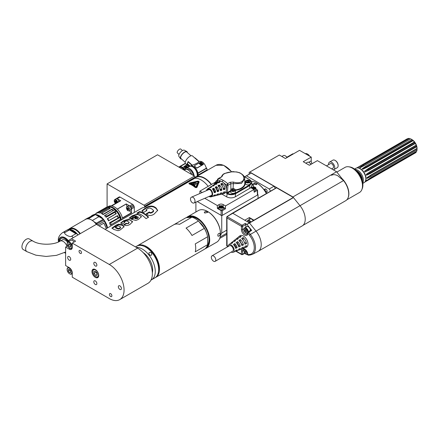 <?xml version="1.0" encoding="UTF-8"?>
<svg xmlns="http://www.w3.org/2000/svg" width="439" height="439" viewBox="0 0 439 439"><rect width="100%" height="100%" fill="white"/><g stroke="black" fill="none" stroke-linecap="round" stroke-linejoin="round"><path stroke-width="0.66" d="M195.07 177.389A18.273 10.547 60 0 1 195.41 177.18A18.273 10.547 60 0 1 204.547 178.086A18.273 10.547 60 0 1 211.488 184.435M211.269 184.567A17.84 10.3 -120 0 0 204.547 178.443A17.84 10.3 -120 0 0 195.624 177.559L195.07 177.877M195.07 177.164L144.618 206.292A0.873 0.505 60 0 0 144.003 205.222L107.089 183.914L157.541 154.78L194.455 176.094A0.873 0.505 -120 0 1 195.07 177.164L195.07 177.833A0.873 0.505 -120 0 1 194.889 178.234A0.873 0.505 -120 0 1 194.762 178.272M208.168 186.356A18.273 10.547 -120 0 0 194.834 178.267M105.058 229.345L141.632 208.229A18.273 10.547 60 0 1 144.31 207.4A0.873 0.505 60 0 0 144.436 207.362L194.889 178.234M144.618 206.292L144.618 206.961A0.873 0.505 60 0 1 144.436 207.362M107.089 206.972L107.089 183.914M116.373 198.604L119.205 196.968A14.794 8.539 -120 0 0 118.92 197.122L116.088 198.757A14.794 8.539 60 0 1 116.373 198.604A1.74 1.004 60 0 1 117.208 198.708L120.725 200.738L111.742 205.924A11.963 6.909 -120 0 1 117.257 209.107L126.24 203.921L129.757 205.951A1.74 1.004 60 0 1 130.597 206.813A14.794 8.539 60 0 1 131.151 207.784A1.74 1.004 60 0 1 131.48 208.937L131.48 213.003L122.497 218.188A11.963 6.909 -120 0 1 122.711 219.149M119.205 196.968A1.74 1.004 60 0 1 120.039 197.073L117.208 198.708M129.757 205.951L132.589 204.316L120.039 197.073M132.589 204.316A1.74 1.004 60 0 1 133.423 205.178A14.794 8.539 -120 0 1 133.983 206.149A1.74 1.004 60 0 1 134.312 207.301L131.48 208.937M134.312 212.454L134.312 207.301M188.973 183.623L189.352 184.007A18.273 10.547 60 0 1 194.889 187.206C195.86 187.799 196.59 187.766 197.073 187.102L199.141 181.944M153.721 206.517A18.273 10.547 60 0 1 156.07 207.949L157.661 210.374L154.16 214.051C151.263 215.999 148.728 215.999 146.56 214.045A18.273 10.547 -120 0 0 146.209 213.782L149.326 211.982A18.273 10.547 60 0 1 149.677 212.246C150.149 212.772 151.054 212.646 152.393 211.872L153.612 210.693L152.563 209.474A18.273 10.547 -120 0 0 151.148 208.602C150.028 207.812 148.777 207.883 147.383 208.816L146.116 209.749L146.659 210.385A18.273 10.547 60 0 1 146.922 210.517L143.805 212.317A18.273 10.547 -120 0 0 143.542 212.185L142.115 211.378L141.956 210.742L144.93 208.415C148.025 206.171 150.956 205.54 153.721 206.517L153.721 207.049C150.956 206.094 148.025 206.736 144.93 208.98L141.989 211.208M139.536 211.593A18.273 10.547 60 0 1 148.618 217.146L146.017 218.644A18.273 10.547 -120 0 0 136.935 213.096L139.536 211.593L139.536 212.158L137.643 213.25M133.127 217.113L130.268 218.765L129.351 217.991L132.134 215.812L137.412 214.012L141.457 216.619L138.356 219.495L135.794 220.444L131.475 219.302A18.273 10.547 -120 0 0 131.113 219.121L136.491 216.015L133.648 216.197C132.732 216.707 132.556 217.014 133.127 217.113L132.836 216.861L132.836 217.409M124.358 222.727L124.363 221.755L126.641 220.79L129.242 222.299L128.545 222.99C127.529 223.616 126.8 223.681 126.355 223.188L123.639 224.757C125.691 225.981 127.881 225.8 130.213 224.208L132.611 221.679L128.561 219.066L123.43 220.833L123.43 221.404L120.802 223.231M124.21 221.997L124.863 222.43L122.152 224L120.698 222.968L123.43 220.833M122.3 224.763L124.105 226.689L120.209 229.943L118.096 230.689L113.86 229.471L111.918 228.093L116.126 225.097L118.552 224.159L122.3 224.763L122.3 225.295L124.072 226.958M122.3 225.295L118.618 224.702L112.011 228.362M120.5 227.506L120.121 228.368L118.206 229.098L115.583 227.912L115.424 227.007L117.795 225.783L120.11 226.634L120.5 227.501L118.535 228.565L115.397 227.111M124.116 225.009L126.355 223.72L126.355 223.188M126.355 223.72L128.545 223.522L129.242 222.299M123.43 221.404L129.615 219.785L132.578 221.947M132.134 215.812L132.134 216.378L136.15 214.649L137.83 214.594L140.025 215.401L141.424 216.888M131.612 219.368L136.491 216.553L136.491 216.015M132.134 216.378L129.45 218.26M137.445 218.04L135.025 218.183L135.025 218.715L137.445 218.573L138.252 217.799L138.252 217.267L137.445 218.04L137.445 218.573M135.025 218.183L137.692 216.641L138.252 217.267M148.261 217.349A17.62 10.174 -120 0 0 139.536 212.158M146.434 210.802L146.088 209.869M157.639 210.649L156.07 208.487A17.62 10.174 -120 0 0 153.721 207.049M146.615 214.084L149.326 212.52L149.326 211.982M152.393 211.872L152.393 212.421C151.038 213.195 150.133 213.316 149.677 212.783A17.62 10.174 -120 0 0 149.326 212.52M149.677 212.783L149.677 212.246M152.393 212.421L153.54 211.488L153.612 210.66M188.968 183.661L189.352 183.936A18.361 10.602 60 0 1 194.889 187.129C195.86 187.727 196.59 187.689 197.073 187.025L199.097 182.108C199.174 181.417 198.642 181.109 197.501 181.186L189.933 182.904C188.918 183.261 188.721 183.606 189.352 183.936L189.352 184.007M198.68 182.031L196.65 186.877L195.196 186.954A18.361 10.602 -120 0 0 189.659 183.754L190.049 183.063L197.61 181.411L198.708 181.894M197.61 181.411L190.049 183.063M197.61 181.45L198.68 182.064M190.049 183.101L189.659 183.793M190.208 183.299L190.087 183.546A18.317 10.574 -120 0 1 195.624 186.74L196.063 186.718L198.088 181.96L197.769 181.741L190.087 183.507A18.361 10.602 60 0 1 195.624 186.707L196.063 186.679L198.088 181.927L197.769 181.741M191.936 183.623A18.361 10.602 60 0 1 195.009 185.401L194.828 185.505A18.361 10.602 -120 0 0 191.75 183.732L191.936 183.661A18.317 10.574 -120 0 1 194.982 185.417M194.515 184.901L197.144 183.431L194.515 184.901M193.654 184.232L194.845 183.617M192.748 183.875L195.377 182.394L192.748 183.875M194.537 184.814L195.728 184.161M195.728 184.199L197.144 183.464M194.845 183.65L196.26 182.915M192.77 183.798L193.956 183.14M193.956 183.173L195.377 182.432M115.655 199.076A1.74 1.004 60 0 1 115.814 198.927A14.794 8.539 60 0 1 116.088 198.757M131.48 213.003A11.963 6.909 -120 0 0 131.415 212.745A9.79 5.652 60 0 1 129.461 210.698M127.069 206.555A9.79 5.652 60 0 1 126.3 203.981L117.317 209.167A11.963 6.909 -120 0 1 122.432 217.931L131.415 212.745M120.725 200.738A11.963 6.909 -120 0 0 120.264 200.672L111.281 205.858A11.963 6.909 -120 0 0 108.521 206.39L108.345 206.489M109.207 206.582A11.963 6.909 60 0 1 121.422 219.895M110.749 207.104A11.705 6.755 60 0 1 121.082 220.093M117.597 202.209A2.393 1.383 -120 0 0 116.423 200.074A2.393 1.383 -120 0 0 114.749 199.602L116.044 198.856A2.393 1.383 60 0 1 117.712 199.328A2.393 1.383 60 0 1 118.892 201.463M114.875 201.265L114.996 201.572L115.967 201.013L114.996 200.821L114.875 201.265L115.764 200.755M115.967 201.013L114.996 201.847L115.764 202.807L116.648 202.291L116.209 201.15M115.967 202.785L116.324 202.752M114.996 201.847L114.996 201.572M114.996 201.095L115.556 200.771M116.648 202.291L115.764 202.807M115.556 202.549L116.533 201.984M116.533 201.71L115.32 202.412M115.199 202.105L116.324 201.457M128.034 210.599A2.393 1.383 -120 0 0 129.324 210.78C128.424 210.638 127.414 211.746 126.361 207.817L126.931 206.632L128.221 205.886A2.393 1.383 60 0 1 130.619 207.268A2.393 1.383 60 0 1 130.619 210.034L129.324 210.78A2.393 1.383 -120 0 0 129.324 208.015A2.393 1.383 -120 0 0 126.931 206.632A2.393 1.383 -120 0 0 126.437 207.707M127.058 208.3L127.173 208.607L128.15 208.042L127.502 207.669L127.058 208.3L127.941 207.784M128.15 208.042L127.173 208.882L127.941 209.837L128.83 209.326L128.386 208.179M128.15 209.82L128.506 209.787M127.173 208.882L127.173 208.607M127.173 208.13L127.738 207.806M128.83 209.326L127.941 209.837M127.738 209.579L128.715 209.019M128.715 208.744L127.502 209.441M127.381 209.14L128.506 208.487M119.88 217.047L119.946 217.069A128.095 71.606 0.4 0 1 119.995 217.486L119.874 217.481A130.613 72.934 178.4 0 0 119.831 217.064L119.88 217.047A12.254 7.073 -120 0 0 116.286 211.159L116.247 211.197A132.644 80.546 -62.7 0 0 115.874 210.929L115.912 210.89A12.747 7.359 -120 0 0 114.755 209.705L114.82 209.666A12.254 7.073 -120 0 0 110.096 206.939A128.161 103.083 57.9 0 0 109.498 206.643L108.378 206.489M116.286 211.159L116.297 211.093A128.506 77.972 115.2 0 0 115.929 210.824L115.912 210.89M120.84 220.23A12.254 7.073 -120 0 0 120.599 219.187L120.621 219.088A128.506 8.637 145.9 0 0 120.533 219.088L120.505 219.187A12.747 7.359 -120 0 0 119.929 217.464M95.971 213.623L96.125 213.217A12.254 7.073 60 0 1 96.344 213.08A12.254 7.073 60 0 1 97.288 212.685L97.299 213.003A11.996 6.925 -120 0 0 96.289 213.414L94.281 214.578M106.408 207.592A12.254 7.073 60 0 0 105.92 207.702L97.288 212.685M119.15 221.207A11.996 6.925 -120 0 0 118.92 220.191L120.599 219.187M118.124 217.81A11.996 6.925 -120 0 0 117.235 215.933L117.487 215.631A12.254 7.073 60 0 1 118.519 217.815L109.492 222.792A11.996 6.925 -120 0 1 110.288 225.18L118.92 220.191M108.603 220.916A11.996 6.925 -120 0 0 107.281 218.765L107.659 218.671A12.254 7.073 60 0 1 108.856 220.614L117.235 215.933M103.165 214.567A11.996 6.925 -120 0 0 101.409 213.552L101.678 213.272A12.254 7.073 60 0 1 103.264 214.188L103.165 214.567L111.797 209.584A11.996 6.925 -120 0 1 113.119 210.632L104.487 215.615A11.996 6.925 -120 0 1 106.134 217.294L114.766 212.306A11.996 6.925 -120 0 1 115.912 213.782L107.281 218.765M109.92 208.514A11.996 6.925 -120 0 0 108.718 208.091L100.087 213.074A11.996 6.925 -120 0 0 98.446 212.855L99.011 211.861L108.312 206.5A12.747 7.359 -120 0 1 109.47 206.654L109.432 206.687A131.546 107.44 -120 0 1 110.057 206.967L110.129 206.923A12.215 7.051 60 0 1 112.527 207.916A12.215 7.051 60 0 1 114.925 209.694M97.299 213.003L98.879 212.086M119.243 219.983A12.254 7.073 60 0 1 119.485 221.015M120.555 219.226A132.671 8.22 -32.5 0 0 120.462 219.231L110.288 225.18M111.221 224.565A12.747 7.359 60 0 0 110.633 222.814L119.874 217.481M107.659 218.671L116.291 213.689A12.254 7.073 60 0 0 114.936 211.949L116.247 211.197M117.487 215.631L108.856 220.614M119.831 217.064L118.519 217.815M114.936 211.949L114.766 212.306M106.134 217.294L106.633 216.262L115.874 210.929M106.633 216.262A12.747 7.359 60 0 0 105.453 215.061L114.694 209.727M101.678 213.272L110.31 208.289A12.254 7.073 60 0 0 108.751 207.724L110.057 206.967M114.766 209.683L113.46 210.44A12.254 7.073 60 0 0 111.896 209.205L103.264 214.188M108.751 207.724L108.718 208.091M100.087 213.074L100.185 212.021L109.432 206.687M99.011 211.861A12.747 7.359 60 0 1 100.185 212.021M105.92 207.702L105.931 208.02M111.896 209.205L111.797 209.584M113.119 210.632L113.46 210.44M105.453 215.061L104.487 215.615M115.912 213.782L116.291 213.689M110.633 222.814L109.492 222.792M101.892 218.37A11.485 6.629 -120 0 0 96.701 215.258M100.564 217.546A11.03 6.365 -120 0 0 99.17 216.597A11.03 6.365 -120 0 0 98.1 216.065M85.029 219.703A12.314 7.106 60 0 1 85.857 219.072L88.804 217.793L93.112 215.302L90.829 216.372M93.951 221.711L96.344 223.188L103.297 219.28A0.829 0.477 -120 0 1 103.791 219.923L103.78 219.972A0.955 0.554 -120 0 0 103.203 219.226L99.077 216.63L103.209 219.226M96.36 224.345A12.007 6.931 -120 0 0 91.735 220.093A12.007 6.931 -120 0 0 91.674 220.054M96.328 224.367A12.182 7.035 -120 0 0 91.614 220.021A12.182 7.035 -120 0 0 85.523 219.418L69.527 228.653A12.182 7.035 60 0 1 80.332 233.603M69.483 229.915L65.422 232.258C61.987 233.136 70.262 238.081 71.815 236.078L75.876 233.735A12.182 7.035 60 0 0 69.483 229.915L75.876 233.735M59.786 241.302A7.875 4.544 60 0 1 61.334 238.355M67.622 242.262A6.091 3.517 -120 0 0 62.283 239.87L60.127 241.11A6.091 3.517 60 0 1 66.986 246.279M32.996 241.11L29.303 238.981A6.091 3.517 120 0 0 24.606 240.61A6.091 3.517 120 0 0 21.95 246.74A6.091 3.517 120 0 0 23.212 249.528L26.905 251.662A6.091 3.517 -60 0 1 25.643 248.869A6.091 3.517 -60 0 1 28.299 242.74A6.091 3.517 -60 0 1 32.996 241.11C39.406 245.253 53.712 245.253 60.127 241.11M95.554 214.638L99.011 216.636L92.36 220.477M106.436 228.549L103.862 223.149L99.554 225.635L99.851 226.337M99.872 226.348L99.554 225.635L103.862 223.149L106.37 228.587M91.63 215.736L90.45 216.833L91.724 215.697L93.112 215.302L87.959 217.991L91.021 216.515M87.63 218.112L86.971 218.43M178.766 167.039A6.437 3.715 60 0 1 179.672 166.919A6.437 3.715 60 0 1 184.303 170.129M184.83 169.827A5.658 3.265 -120 0 0 180.632 167.1M185.401 163.566L179.595 166.913A6.091 3.517 60 0 1 185.049 169.701M179.436 166.919L179.304 166.782A6.355 3.666 60 0 0 179.046 166.963M185.67 168.927A6.091 3.517 -120 0 0 184.819 167.956A6.091 3.517 -120 0 0 183.826 167.116L183.87 167.007A0.434 0.324 -158.9 0 1 183.886 166.54L186.805 164.855M185.285 163.33L179.304 166.782M183.87 167.007L185.724 168.856M187.941 167.374L186.482 165.882L184.737 166.71L186.24 168.367M184.682 166.793L186.46 165.937L187.908 167.396M185.977 166.952L186.323 167.083M186.504 167.314L186.838 167.424A0.785 0.582 21.1 0 0 185.796 166.381L186.026 166.754A0.379 0.28 21.1 0 1 186.498 167.155L186.498 167.16A0.379 0.28 -158.9 0 0 186.048 166.699L185.785 166.518M185.044 166.858L186.174 168.099L186.789 167.835M186.29 166.913L185.982 166.924L186.29 166.913M186.838 167.424L186.526 167.259M185.807 166.858A0.379 0.28 -158.9 0 0 186.268 167.286L186.805 167.808L186.196 168.044L185.077 166.93L185.477 166.562L185.818 166.825M191.761 174.541L191.168 173.295L190.383 173.745M191.777 174.552A5.702 3.292 -120 0 0 188.21 170.003A5.702 3.292 -120 0 0 188.15 169.97M191.168 173.295A5.872 3.391 -120 0 0 188.084 169.931A5.872 3.391 -120 0 0 185.148 169.641L184.21 170.184M193.253 175.402A5.219 3.013 -120 0 0 190.548 170.294A5.219 3.013 -120 0 0 186.981 169.339L186.822 169.432M194.12 175.902A6.437 3.715 -120 0 0 191.108 169.772A6.437 3.715 -120 0 0 186.372 168.28A6.437 3.715 -120 0 0 185.329 169.547M186.372 168.28L189.45 166.507A6.437 3.715 60 0 1 195.081 169.015A6.437 3.715 60 0 1 196.974 176.275M197.122 175.765A5.658 3.265 -120 0 0 194.625 167.687A5.658 3.265 -120 0 0 191.706 166.386M197.994 175.688A6.525 3.77 -120 0 0 198.121 175.194L198 175.09A6.355 3.666 60 0 0 198.027 173.273L206.736 168.247L206.275 167.841M190.68 166.205A6.091 3.517 60 0 1 194.96 167.627A6.091 3.517 60 0 1 197.83 173.098L198.027 173.273M198.121 175.194L207.34 169.871L207.219 170.359M206.736 168.247L207.098 169.838L198 175.09M199.004 161.393L195.141 157.963L194.554 157.859M187.085 165.097L185.554 163.742A5.219 2.129 131.6 0 1 187.42 158.419A5.219 2.129 131.6 0 1 192.48 155.927L198.79 161.525L199.054 161.365C202.275 160.893 204.706 163.165 206.346 168.181L197.83 173.098M190.224 166.194L187.453 163.742L188.161 161.552L192.326 165.245C196.052 163.934 200.091 161.601 198.741 161.568M191.02 155.796L186.701 151.971A4.352 1.778 131.6 0 0 182.487 154.045A4.352 1.778 131.6 0 0 180.928 158.479L185.247 162.309M181.537 159.017A4.785 1.954 -48.4 0 1 180.517 158.666A4.785 1.954 -48.4 0 1 180.434 157.178A4.785 1.954 -48.4 0 1 183.337 152.942A4.785 1.954 -48.4 0 1 186.838 151.537A4.785 1.954 -48.4 0 1 187.31 152.509M186.838 151.537L184.347 150.193A4.138 1.69 131.6 0 0 181.323 151.406A4.138 1.69 131.6 0 0 178.81 155.071A4.138 1.69 131.6 0 0 178.882 156.355L180.517 158.666M182.448 150.577L180.731 149.057A2.568 1.048 131.6 0 0 178.245 150.281A2.568 1.048 131.6 0 0 177.323 152.898L179.041 154.418M197.122 167.863L196.485 167.896A6.091 3.517 -120 0 0 195.536 166.908A6.091 3.517 -120 0 0 194.526 166.156L196.518 167.78A0.434 0.307 -165 0 0 197.122 167.863L203.273 164.312A0.434 0.307 -165 0 0 203.4 164.164L203.35 164.345M197.067 168.066L203.224 164.515L203.257 163.988L203.273 164.312M187.365 163.39L188.161 161.552L188.183 161.98L191.865 165.251L190.125 166.255M187.354 163.385A30.456 21.533 -165 0 0 187.102 163.61L190.092 166.26M187.102 163.61A6.415 1.888 122.9 0 0 186.943 164.202L189.505 166.474M188.759 166.908L187.206 165.119M187.223 165.547L187.294 164.334M194.559 166.041A0.434 0.307 -165 0 1 194.57 165.602L200.722 162.046A0.434 0.307 -165 0 1 201.325 162.134L203.284 163.873A0.434 0.307 -165 0 1 203.4 164.164M199.207 163.725L200.908 165.048L202.461 164.12L200.722 162.677L199.207 163.725M199.163 163.637L200.947 162.77L202.45 164.148M200.788 163.939L201.144 164.032M201.336 164.587L201.336 164.587A0.785 0.554 -165 0 1 200.041 163.879M200.299 163.242L201.325 164.082M201.314 164.126L201.649 164.4L202.083 164.098M200.837 164.032L201.155 164.005L200.837 164.032M200.03 163.906L200.047 163.851A0.785 0.554 15 0 1 200.277 163.571L200.628 163.807M201.375 164.537L200.623 163.818M201.391 164.477L201.353 164.526A0.785 0.554 15 0 1 200.047 163.851M200.338 163.297L200.914 162.962L202.099 164.071L201.485 164.318L200.321 163.357M71.464 238.723L96.382 224.334L137.605 248.134A20.885 12.056 60 0 1 151.246 266.539A20.885 12.056 60 0 1 148.047 283.27L119.743 299.612A20.885 12.056 -120 0 0 122.942 282.875A20.885 12.056 -120 0 0 109.3 264.476L72.265 243.091L75.645 241.137L71.464 238.723L69 240.144L69 241.412M71.864 272.345A3.347 1.932 60 0 1 69.494 273.711A3.347 1.932 60 0 1 67.123 269.606A3.347 1.932 60 0 1 69.494 268.24A3.347 1.932 60 0 1 71.864 272.345M69.494 269.332L68.264 269.447L68.264 271.088L69.494 272.614L70.723 272.504L70.723 270.863L69.494 269.332M72.265 273.085A3.699 2.135 60 0 1 71.59 274.035A3.699 2.135 60 0 1 69.741 273.854A3.699 2.135 60 0 1 69.614 273.777M67.129 269.469A3.699 2.135 60 0 1 67.123 269.321A3.699 2.135 60 0 1 67.891 267.631A3.699 2.135 60 0 1 69.049 267.521M67.59 245.928L65.62 247.069L65.62 265.54L69.186 267.603A4.352 2.513 -120 0 1 72.265 272.932L72.265 277.19L109.3 298.575A20.885 12.056 -120 0 0 119.743 299.612M72.265 243.091L72.265 247.355A4.352 2.513 -120 0 1 71.359 249.347A4.352 2.513 -120 0 1 69.186 249.127L70.251 248.512M65.62 247.069L69.186 249.127M95.334 269.557A4.785 2.766 -120 0 0 92.942 269.316A4.785 2.766 -120 0 0 92.206 273.151A4.785 2.766 -120 0 0 95.334 277.371A4.785 2.766 -120 0 0 97.727 277.607A4.785 2.766 -120 0 0 98.462 273.771A4.785 2.766 -120 0 0 95.334 269.557M93.798 281.811A2.173 1.257 60 0 1 94.248 280.812A2.173 1.257 60 0 1 96.421 282.068A2.173 1.257 60 0 1 96.421 284.582A2.173 1.257 60 0 1 94.747 284A2.173 1.257 60 0 1 93.798 281.811M96.871 265.112A2.173 1.257 -120 0 0 95.921 262.923A2.173 1.257 -120 0 0 94.248 262.341A2.173 1.257 -120 0 0 93.798 263.34A2.173 1.257 -120 0 0 94.747 265.529A2.173 1.257 -120 0 0 96.421 266.111A2.173 1.257 -120 0 0 96.871 265.112M67.65 257.479A2.173 1.257 60 0 1 68.1 256.48A2.173 1.257 60 0 1 70.273 257.737A2.173 1.257 60 0 1 70.273 260.25A2.173 1.257 60 0 1 68.599 259.668A2.173 1.257 60 0 1 67.65 257.479M79.031 251.262A1.74 1.004 60 0 1 79.393 250.466A1.74 1.004 60 0 1 81.133 251.47A1.74 1.004 60 0 1 81.133 253.479A1.74 1.004 60 0 1 79.788 253.012A1.74 1.004 60 0 1 79.031 251.262M109.426 294.382A1.74 1.004 60 0 1 109.783 293.587A1.74 1.004 60 0 1 111.528 294.591A1.74 1.004 60 0 1 111.528 296.599A1.74 1.004 60 0 1 110.184 296.133A1.74 1.004 60 0 1 109.426 294.382M121.422 288.522A2.173 1.257 -120 0 0 120.473 286.332A2.173 1.257 -120 0 0 118.799 285.751A2.173 1.257 -120 0 0 118.343 286.749A2.173 1.257 -120 0 0 119.293 288.933A2.173 1.257 -120 0 0 120.972 289.52A2.173 1.257 -120 0 0 121.422 288.522M74.087 242.037A3.699 2.135 -120 0 0 70.723 240.418L67.891 242.054A3.699 2.135 -120 0 0 67.123 243.749A3.699 2.135 -120 0 0 67.129 243.897M69.614 248.2A3.699 2.135 -120 0 0 69.741 248.276A3.699 2.135 -120 0 0 71.59 248.458A3.699 2.135 -120 0 0 72.259 247.519M72.265 245.917A3.699 2.135 -120 0 0 67.891 242.054M71.864 246.767A3.347 1.932 60 0 1 69.494 248.134A3.347 1.932 60 0 1 67.123 244.029A3.347 1.932 60 0 1 69.494 242.663A3.347 1.932 60 0 1 71.864 246.767M69.494 243.76L68.264 243.87L68.264 245.511L69.494 247.042L70.723 246.932L70.723 245.291L69.494 243.76M69.494 247.042L70.723 246.328M68.264 245.511L69.801 244.622L70.723 245.769M69.801 244.139L69.801 244.622M94.423 269.173A4.352 2.513 -120 0 0 93.716 269.376A4.352 2.513 -120 0 0 92.81 271.368A4.352 2.513 -120 0 0 92.816 271.511M95.762 276.619A4.352 2.513 -120 0 0 95.889 276.696A4.352 2.513 -120 0 0 98.062 276.91A4.352 2.513 -120 0 0 98.594 276.394M98.473 274.918A4 2.31 60 0 1 95.642 276.554A4 2.31 60 0 1 92.81 271.648A4 2.31 60 0 1 95.642 270.018A4 2.31 60 0 1 98.473 274.918M95.642 271.231L94.105 271.373L94.105 273.42L95.642 275.335L97.178 275.198L97.178 273.146L95.642 271.231M95.642 275.335L97.178 274.446M94.105 273.42L95.949 272.356L97.178 273.887M95.949 271.615L95.949 272.356M69.494 272.614L70.723 271.906M68.264 271.088L69.801 270.199L70.723 271.346M69.801 269.716L69.801 270.199M187.557 217.585A17.62 10.174 60 0 1 196.782 218.194L196.782 218.194A17.62 10.174 60 0 1 209.244 239.776A17.62 10.174 60 0 1 206.533 247.168M196.941 218.287A17.181 9.916 -120 0 0 188.556 217.497M207.087 246.147A17.181 9.916 -120 0 0 209.238 239.595M186.421 217.684A18.273 10.547 60 0 1 187.645 216.756A18.273 10.547 60 0 1 196.782 217.662A18.273 10.547 60 0 1 208.717 233.762A18.273 10.547 60 0 1 205.918 248.408A18.273 10.547 60 0 1 205.073 248.814M204.783 213.047L204.272 212.366L205.348 211.461L207.241 211.625L207.751 212.366L204.783 213.047M187.645 216.756L198.412 210.539A18.273 10.547 60 0 1 207.548 211.444L207.548 211.444A18.273 10.547 60 0 1 220.471 233.822A18.273 10.547 60 0 1 216.685 242.191L205.918 248.408M218.874 236.1L218.035 236.204C217.492 234.552 218.068 233.548 219.774 233.191C220.433 234.091 220.137 235.063 218.874 236.1M207.702 211.538A17.84 10.3 60 0 1 207.856 211.625A17.84 10.3 60 0 1 220.471 233.471A17.84 10.3 60 0 1 220.471 233.647M189.16 217.442A16.967 9.795 60 0 1 197.007 218.6A16.967 9.795 60 0 1 207.4 231.529A16.967 9.795 60 0 1 207.395 245.379M155.724 277.388L191.931 256.48A18.273 10.547 -120 0 0 191.986 256.447L204.354 249.308A18.273 10.547 -120 0 0 207.62 244.66L207.62 236.758A18.273 10.547 -120 0 0 204.354 228.34L198.428 220.971A18.273 10.547 -120 0 0 191.898 217.195L185.966 217.728L173.603 224.867A18.273 10.547 -120 0 1 173.657 224.834L137.451 245.736A18.273 10.547 60 0 1 151.532 250.631A18.273 10.547 60 0 1 159.505 269.019A18.273 10.547 60 0 1 155.724 277.388A18.273 10.547 60 0 1 155.28 277.618M198.428 220.971L186.059 228.11A18.273 10.547 -120 0 1 191.986 235.48L204.354 228.34M137.028 246.005A18.273 10.547 60 0 1 137.451 245.736M207.62 244.66L195.256 251.799A18.273 10.547 -120 0 0 195.717 248.117A18.273 10.547 -120 0 0 195.256 243.897L207.62 236.758M173.657 224.834A18.273 10.547 -120 0 1 179.529 224.334L191.898 217.195M158.539 271.346A17.269 9.971 -120 0 0 158.797 268.613A17.269 9.971 -120 0 0 144.091 246.317M136.227 247.338A18.273 10.547 60 0 1 155.263 271.472A18.273 10.547 60 0 1 151.477 279.835L154.863 277.882A18.273 10.547 -120 0 0 154.863 256.782A18.273 10.547 -120 0 0 136.589 246.235L135.453 246.894M151.477 279.835A18.273 10.547 60 0 1 151.005 280.082M151.631 253.188C150.632 252.277 149.743 252.189 148.953 252.935C148.909 255.015 149.858 255.685 151.801 254.938L151.631 253.188M152.349 272.778A14.619 8.44 -120 0 0 143.141 252.573M148.953 254.28L150.582 255.427M192.469 202.807A3.177 2.041 -113.5 0 0 194.011 202.988A3.177 2.041 -113.5 0 0 194.614 199.257A3.177 2.041 -113.5 0 0 191.475 197.166A3.177 2.041 -113.5 0 0 190.542 199.816A3.177 2.041 -113.5 0 0 192.469 202.807M249.341 222.847L244.775 220.208L249.39 217.546L254.005 220.213L246.877 224.367L245.236 223.418L242.032 225.267A0.873 0.466 60 0 1 242.646 226.332A0.873 0.505 180 0 1 241.439 226.321L226.974 217.969L226.787 216.877L227.067 216.63L242.032 225.267A0.873 0.505 -60 0 0 241.439 226.321L241.439 229.581A4.505 2.601 -120 0 0 244.622 235.095A4.505 2.601 -120 0 0 247.805 233.257L249.445 235.211A13.647 7.88 60 0 1 254.274 247.645A13.647 7.88 60 0 1 249.445 254.51L247.805 254.658A0.873 0.686 84.9 0 0 248.496 255.169L250.142 255.021A0.873 0.686 -95.1 0 1 249.445 254.51M249.39 219.467L249.39 217.546M232.319 213.37L232.626 213.195L244.775 220.208M249.39 222.88L256.003 231.084A14.794 8.539 60 0 1 258.17 251.333L302.164 225.937A14.794 8.539 -120 0 0 299.996 205.682L293.329 197.446L276.614 187.799L276.307 187.974M246.877 224.367L251.695 230.321L250.932 230.02L247.925 232.099A0.873 0.488 55.3 0 1 248.704 232.39L247.805 233.169A0.873 0.505 180 0 1 247.552 232.813L247.552 232.9A0.873 0.505 0 0 0 247.805 233.257M247.267 221.651A3.046 1.756 60 0 1 247.898 220.329L250.175 219.012A3.046 1.756 60 0 1 253.177 220.696M247.898 220.329A3.046 1.756 60 0 1 250.899 222.008M247.283 221.657A2.782 1.608 60 0 1 248.567 220.548A2.782 1.608 60 0 1 250.581 222.189M248.134 222.15L248.617 221.47L249.994 222.535M249.072 221.733L248.238 222.211M293.29 197.424L292.917 196.957L336.598 171.737L343.534 180.572A14.707 8.489 60 0 1 344.286 181.565A14.707 8.489 60 0 1 346.859 186.021A14.707 8.489 60 0 1 345.685 200.705L302.921 225.399M292.917 196.957L249.791 172.061L279.325 155.011L285.388 158.512L299.541 150.341L311.229 157.091L303.234 161.711L309.385 165.262L317.381 160.641L336.598 171.737M249.176 174.201L249.176 172.417L249.791 172.061M244.935 176.835L244.935 176.703A24.364 14.064 60 0 1 245.675 176.22L250.444 173.471A24.364 14.064 60 0 1 251.229 173.07L246.46 175.825L269.25 188.979L274.018 186.224L251.229 173.07M274.018 186.224A24.364 14.064 60 0 1 275.297 188.408M226.952 216.696L227.067 245.878M245.851 227.188L245.851 224.483L245.236 223.418M250.46 230.343A3.046 1.756 -120 0 0 248.315 226.798A3.046 1.756 -120 0 0 246.789 226.65L244.638 227.89A3.046 1.756 60 0 1 246.158 228.044A3.046 1.756 60 0 1 248.315 231.83M258.17 251.333A14.794 8.539 60 0 1 257.984 251.432L252.293 254.406A14.52 8.379 60 0 0 250.351 234.431L299.996 205.682M235.869 251.229L241.62 254.549A0.873 0.505 -60 0 1 241.439 254.148A0.873 0.505 0 0 0 242.646 254.165A0.873 0.499 63.5 0 1 242.443 254.571L244.929 253.33M238.19 237.433A6.311 3.644 60 0 1 238.739 236.791L239.853 235.902A6.525 3.77 60 0 1 243.393 236.034A6.525 3.77 60 0 1 247.728 242.048A6.525 3.77 60 0 1 246.35 247.162L245.022 247.678A6.311 3.644 60 0 1 244.199 247.832M228.022 246.405L226.952 245.681M228.011 246.575A4.352 2.513 60 0 1 228.724 244.825A4.352 2.513 60 0 1 231.084 244.918A4.352 2.513 60 0 1 233.976 248.924A4.352 2.513 60 0 1 233.06 252.332A4.352 2.513 60 0 1 231.188 252.079M234.135 245.406L234.777 245.039L234.777 243.596A3585.928 2070.346 120 0 0 233.394 244.605A4.593 2.65 -120 0 1 235.584 248.403A3585.917 2070.313 0 0 0 237.148 247.706L235.902 246.987L235.26 247.355M234.777 243.596A4.84 2.793 60 0 1 237.148 247.706M233.06 252.332L234.558 251.75A4.593 2.65 -120 0 0 235.584 250.532A3585.928 2070.319 180 0 0 237.148 249.84A4.84 2.793 60 0 1 236.05 251.168A4.84 2.793 60 0 1 235.2 251.278M237.159 243.667L237.548 243.442L237.548 241.587A4928.9 2845.713 120 0 0 236.16 242.591A5.087 2.936 -120 0 1 238.712 247.009A4928.889 2845.669 0 0 0 240.276 246.317L238.673 245.39L238.278 245.615M237.548 241.587A5.328 3.078 60 0 1 240.276 246.317M236.05 251.168L237.548 250.587A5.087 2.936 -120 0 0 238.712 249.143A4928.9 2845.675 180 0 0 240.276 248.447A5.328 3.078 60 0 1 239.041 250.005A5.328 3.078 60 0 1 238.201 250.131M240.177 241.922L240.314 239.573A6559.812 3787.33 120 0 0 238.931 240.577A5.575 3.216 -120 0 1 241.84 245.62A6559.807 3787.269 0 0 0 243.404 244.924L241.302 243.87M240.314 239.573A5.817 3.358 60 0 1 243.404 244.924M239.041 250.005L240.539 249.423A5.575 3.216 -120 0 0 241.84 247.75A6559.812 3787.275 180 0 0 243.404 247.053A5.817 3.358 60 0 1 242.032 248.842A5.817 3.358 60 0 1 241.198 248.984M243.085 240.034L243.085 237.57A8505.685 4910.786 120 0 0 241.697 238.569A6.064 3.501 -120 0 1 244.962 244.227A8505.68 4910.709 0 0 0 246.526 243.53L244.391 242.295M243.085 237.57A6.311 3.644 60 0 1 246.526 243.53M242.032 248.842L243.53 248.26A6.064 3.501 -120 0 0 244.962 246.356A8505.685 4910.714 180 0 0 246.526 245.659A6.311 3.644 60 0 1 245.022 247.678M235.694 239.453A5.817 3.358 60 0 1 236.237 238.8L237.488 237.795A6.064 3.501 -120 0 1 239.853 237.504A8505.68 4910.78 -60 0 1 241.236 236.5A6.311 3.644 60 0 0 238.739 236.791M233.202 241.472A5.328 3.078 60 0 1 233.735 240.808L234.986 239.804A5.575 3.216 -120 0 1 237.087 239.513A6559.807 3787.324 -60 0 1 238.47 238.509A5.817 3.358 60 0 0 236.237 238.8M230.705 243.497A4.84 2.793 60 0 1 231.232 242.816L232.483 241.812A5.087 2.936 -120 0 1 234.316 241.527A4928.889 2845.708 -60 0 1 235.699 240.517A5.328 3.078 60 0 0 233.735 240.808M228.724 244.825L229.981 243.821A4.593 2.65 -120 0 1 231.545 243.541A3585.917 2070.34 -60 0 1 232.933 242.531A4.84 2.793 60 0 0 231.232 242.816M211.966 255.844L229.498 245.719A3.177 1.833 60 0 1 232.675 247.552A3.177 1.833 60 0 1 232.675 251.218L215.137 261.342A3.177 1.833 60 0 1 212.69 260.492A3.177 1.833 60 0 1 211.307 257.298A3.177 1.833 60 0 1 211.966 255.844A3.177 1.833 60 0 1 215.137 257.677A3.177 1.833 60 0 1 215.137 261.342M240.314 241.84A3.177 1.833 60 0 1 241.439 243.788M237.548 243.442A3.177 1.833 60 0 1 238.673 245.39M234.777 245.039A3.177 1.833 60 0 1 235.902 246.987M247.58 254.532A3.046 1.756 60 0 1 246.158 254.329L246.158 254.329A3.046 1.756 60 0 1 245.999 254.23M244.013 250.79A3.046 1.756 60 0 1 244.007 250.598A3.046 1.756 60 0 1 244.501 249.297M247.536 253.868A2.612 1.509 60 0 1 245.851 254.154L246.158 254.329L245.851 254.154A2.612 1.509 60 0 1 244.007 250.954A2.612 1.509 60 0 1 245.094 249.637M244.929 252.101L245.851 253.254L246.773 253.171L246.773 251.937L245.851 250.79L244.929 250.872L244.929 252.101L246.158 251.174M246.246 251.284A1.306 0.752 -120 0 0 246.619 251.964A1.306 0.752 -120 0 0 246.773 252.14L246.158 251.393M246.773 252.716L245.851 253.254M247.53 233.235A3.046 1.756 60 0 1 246.158 233.016L246.158 233.016A3.046 1.756 60 0 1 245.999 232.917M244.013 229.476A3.046 1.756 60 0 1 244.007 229.284A3.046 1.756 60 0 1 244.638 227.89M246.158 233.016L245.851 232.84A2.612 1.509 60 0 1 244.007 229.641A2.612 1.509 60 0 1 245.851 228.576A2.612 1.509 60 0 1 247.7 231.776A2.612 1.509 60 0 1 245.851 232.84L246.158 233.016M244.929 230.788L245.851 231.94L246.773 231.858L246.773 230.623L245.851 229.476L244.929 229.559L244.929 230.788L246.158 229.86M246.246 229.97A1.306 0.752 -120 0 0 246.619 230.651A1.306 0.752 -120 0 0 246.773 230.826L246.158 230.08M246.773 231.402L245.851 231.94M346.837 199.789L359.503 192.48A14.487 8.363 -120 0 0 361.824 189.675A14.487 8.363 -120 0 0 362.499 185.845A14.487 8.363 -120 0 0 348.599 166.771A14.487 8.363 -120 0 0 345.01 167.385L336.878 172.083M293.236 153.985L292.857 153.765L286.821 157.25M312.058 163.72A4.352 2.513 60 0 1 311.229 160.822L311.229 157.091M286.974 157.596A3.699 2.135 -120 0 0 285.202 155.779A3.699 2.135 -120 0 0 283.358 155.593L281.843 156.465M287.029 157.568A3.435 1.986 -120 0 0 285.388 155.883A3.435 1.986 -120 0 0 285.301 155.834M310.971 164.345A3.699 2.135 -120 0 0 309.199 162.529A3.699 2.135 -120 0 0 307.349 162.342L305.84 163.215M311.026 164.312A3.435 1.986 -120 0 0 309.385 162.633A3.435 1.986 -120 0 0 309.292 162.584M331.675 168.894L332.987 168.142A2.612 1.509 -120 0 0 332.987 165.124A2.612 1.509 -120 0 0 330.375 163.621L326.457 165.882M328.635 164.625A4.352 2.513 60 0 1 328.602 164.104A4.352 2.513 60 0 1 329.508 162.112A4.352 2.513 60 0 1 332.861 163.275A4.352 2.513 60 0 1 334.759 167.654A4.352 2.513 60 0 1 333.854 169.646A4.352 2.513 60 0 1 333.3 169.833M333.854 169.646L337.24 167.693A4.352 2.513 -120 0 0 338.14 165.701A4.352 2.513 -120 0 0 335.067 160.372A4.352 2.513 -120 0 0 332.888 160.158L329.508 162.112M338.14 165.519A3.918 2.261 -120 0 0 338.14 165.349A3.918 2.261 -120 0 0 335.374 160.553A3.918 2.261 -120 0 0 335.226 160.471M309.413 156.043A4.352 2.513 -120 0 0 307.377 153.979A4.352 2.513 -120 0 0 305.346 153.694M309.599 156.152A3.918 2.261 -120 0 0 307.684 154.16A3.918 2.261 -120 0 0 307.536 154.078M361.824 189.675L362.268 188.6A13.702 7.913 -120 0 0 362.905 184.973A13.702 7.913 -120 0 0 349.757 166.93L348.599 166.771M356.243 170.497A8.006 4.626 60 0 1 362.444 180.588A8.006 4.626 60 0 1 362.422 181.197M354.893 169.328A8.286 4.785 60 0 1 363.382 180.275A8.286 4.785 60 0 1 362.762 182.953M362.817 183.403L364.14 182.64A8.286 4.785 -120 0 0 365.067 181.784A8.286 4.785 -120 0 0 364.14 173.07A8.286 4.785 -120 0 0 357.055 167.912A8.286 4.785 -120 0 0 355.853 168.285L354.531 169.048M357.236 167.901A8.138 4.697 60 0 1 357.406 167.879A8.138 4.697 60 0 1 363.163 171.199A8.138 4.697 60 0 1 366.044 178.613A8.138 4.697 60 0 1 365.27 181.499A8.138 4.697 60 0 1 365.166 181.636M412.786 140.14A7.178 4.143 -120 0 0 411.974 139.591L411.294 139.201A8.138 4.697 -120 0 1 411.952 139.624L365.868 166.233L362.175 168.768L362.773 169.273L367.07 167.237L413.154 140.634A8.138 4.697 -120 0 1 414.367 142L368.283 168.609L364.54 171.265L365.023 171.984L369.248 170.047L415.332 143.438A8.138 4.697 -120 0 1 416.172 145.139L370.088 171.742L366.247 174.448L366.516 175.243L370.626 173.334L416.71 146.725A8.138 4.697 -120 0 1 417.012 148.415L370.933 175.018L366.955 177.696L366.96 178.41L370.933 176.44L417.017 149.836A8.138 4.697 -120 0 1 416.715 151.197L370.631 177.806L366.258 180.868L416.183 152.174A8.138 4.697 -120 0 1 415.365 152.893A8.138 4.697 -120 0 1 415.343 152.904L369.265 179.507M411.294 139.201A8.138 4.697 -120 0 0 410.608 138.856L364.524 165.459L360.221 167.643L359.618 167.457L363.327 165.086L363.733 165.904M407.502 138.861L407.238 138.795A8.138 4.697 -120 0 0 407.216 138.806A8.138 4.697 -120 0 0 407.227 138.801L357.862 167.429L408.199 138.461A8.138 4.697 -120 0 1 409.411 138.483L363.327 165.086M417.012 148.415L417.039 148.014M366.96 178.41A17.401 10.015 179.8 0 1 370.291 175.715L417.05 148.722L417.05 148.009A7.178 4.143 -120 0 0 416.666 145.924M366.516 175.243A17.401 4.648 161.3 0 1 369.912 172.922L416.671 145.929L416.71 146.725M370.088 171.742L369.643 172.132A17.401 4.648 -18.7 0 0 366.455 174.272M416.172 145.139L416.397 145.139A7.178 4.143 -120 0 0 415.36 143.043M370.626 173.334L369.912 172.922L369.643 172.132L416.402 145.133L416.671 145.929M415.36 143.048L415.332 143.438M365.023 171.984A17.401 1.635 146.2 0 0 368.606 170.036L415.365 143.043L414.888 142.324A7.178 4.143 -120 0 0 413.384 140.639L413.154 140.634M368.283 168.609L368.123 169.322A17.401 1.635 -33.8 0 1 364.54 171.265M414.367 142L414.877 142.329L368.123 169.317L368.606 170.036L369.248 170.047M365.868 166.233L366.027 167.127A17.401 7.595 -50.1 0 1 362.175 168.768M411.952 139.624L412.781 140.134M366.027 167.127L412.786 140.129L413.39 140.634M361.714 166.946A17.401 12.051 -72.7 0 1 359.618 167.457M409.411 138.483L410.52 138.998M417.039 148.728L417.017 149.836M416.309 151.433L416.183 152.174M366.258 180.868A17.401 13.411 -151.2 0 1 366.795 180.204M245.675 176.22A24.364 14.064 60 0 1 246.46 175.825M269.25 188.979A24.364 14.064 60 0 1 270.528 191.163M265.414 191.717A1.827 1.054 -120 0 0 266.769 192.15A1.827 1.054 -120 0 0 267.148 191.316A1.827 1.054 -120 0 0 266.347 189.478A1.827 1.054 -120 0 0 264.942 188.989A1.827 1.054 -120 0 0 264.744 190.696M265.2 188.907A1.827 1.054 -120 0 0 265.403 190.833A1.827 1.054 -120 0 0 266.967 191.969M266.363 193.566A18.273 10.547 -120 0 0 256.738 183.047A18.273 10.547 -120 0 0 251.514 181.302M253.972 183.293L253.462 183.968L256.431 184.715L256.941 183.968L253.972 183.293M266.451 193.517A17.84 10.3 -120 0 0 257.045 183.222A17.84 10.3 -120 0 0 256.892 183.134M214.177 184.649L214.177 184.649C214.051 184.056 214.676 183.244 216.054 182.212M215.9 181.889L199.899 191.124L202.236 192.474M204.772 198.296L217.349 205.562L219.083 204.558L219.11 206.544M251.909 183.859L253.347 184.687L251.959 185.488L250.987 187.607A2.996 1.729 0 0 0 251.613 188.133L253.962 189.494L225.514 205.913L223.166 204.558A2.886 1.668 0 0 0 219.083 204.558M250.987 187.607L235.299 196.848C232.418 198.214 229.537 198.219 226.672 196.864L221.777 194.038M199.899 191.124L199.827 193.522M195.898 202.165L195.898 211.993M197.281 201.561L221.739 215.686L221.739 233.038L220.367 235.644M225.514 205.913L225.333 208.909L222.353 210.632L221.124 210.632L217.53 208.558L217.349 208.24L218.951 207.312M217.349 205.562L217.349 208.24M257.677 194.515L258.039 194.729L222.353 215.329L221.124 215.329L221.124 210.632M222.353 210.632L222.353 215.329L221.739 215.686M222.568 206.078A2.173 1.257 180 0 1 222.666 206.132A2.173 1.257 180 0 1 223.303 207.016L223.303 208.58A2.173 1.257 180 0 1 221.958 209.743A2.173 1.257 180 0 1 219.588 209.469A2.173 1.257 180 0 1 218.951 208.58L218.951 207.016A2.173 1.257 180 0 1 219.588 206.132A2.173 1.257 180 0 1 219.687 206.078M255.91 188.962L257.539 190.098L254.23 192.227L253.962 189.494M221.739 233.038L226.716 230.162M258.039 194.729L258.039 198.373M257.539 190.098L257.682 194.713L257.424 195.081L257.287 190.466M255.174 187.25A2.173 1.257 180 0 1 255.273 187.305A2.173 1.257 180 0 1 255.91 188.194L255.91 189.752A2.173 1.257 180 0 1 254.011 190.998M230.667 191.223L226.941 193.698C229.811 195.053 232.681 195.059 235.567 193.72L249.835 185.483L251.871 182.569L251.959 185.494M234.656 189.077A2.393 1.383 180 0 1 234.755 189.132A2.393 1.383 180 0 1 235.452 190.109L235.452 192.03A2.393 1.383 180 0 1 233.976 193.303A2.393 1.383 180 0 1 231.369 193.006A2.393 1.383 180 0 1 230.667 192.03L230.667 190.109A2.393 1.383 180 0 1 231.369 189.132A2.393 1.383 180 0 1 231.468 189.077M215.9 183.507A2.393 1.383 180 0 1 215.9 183.502L215.9 181.581A2.393 1.383 180 0 1 216.603 180.605A2.393 1.383 180 0 1 216.701 180.555M249.423 180.555A2.393 1.383 180 0 1 249.522 180.605A2.393 1.383 180 0 1 250.219 181.581L250.219 183.502A2.393 1.383 180 0 1 249.522 184.479A2.393 1.383 180 0 1 246.91 184.781A2.393 1.383 180 0 1 245.434 183.502L245.434 181.581A2.393 1.383 180 0 1 246.136 180.605L246.136 180.605A2.393 1.383 180 0 1 246.235 180.555M244.084 176.489L249.522 179.633C252.041 181.406 252.041 183.184 249.522 184.956L235.26 193.193C232.582 194.466 229.91 194.472 227.248 193.209L227.364 192.567A0.873 0.428 -175.1 0 1 226.14 192.491L226.304 190.531A6.525 4.198 -113.5 0 1 223.934 193.566L222.672 193.884A6.316 4.061 -113.5 0 0 224.702 191.936L224.373 191.744M226.93 193.692L226.14 192.491M226.304 190.531A6.525 4.198 66.5 0 0 226.398 189.461A6.525 4.198 -113.5 0 0 222.985 182.284A6.525 4.198 -113.5 0 0 221.624 181.494A6.525 4.198 -113.5 0 0 218.754 181.669L217.662 182.372A6.316 4.061 -113.5 0 0 217.075 182.882L217.453 179.622A0.873 0.444 -173.4 0 1 217.486 179.524M209.052 196.436A4.352 2.799 -113.5 0 0 209.162 196.502A4.352 2.799 -113.5 0 0 210.994 196.842A4.352 2.799 -113.5 0 0 212.58 193.33A4.352 2.799 -113.5 0 0 209.908 189.017A4.352 2.799 -113.5 0 0 207.537 188.913A4.352 2.799 -113.5 0 0 206.511 190.614M223.083 187.832L224.998 188.94A6.316 4.061 -113.5 0 0 222.31 183.447L222.085 185.719M224.998 188.94L223.83 189.747L223.446 189.434A6.069 3.907 -113.5 0 0 220.916 184.265L220.927 183.809L222.31 183.447M223.467 189.533L223.83 189.747L223.446 189.434M220.916 184.265L220.927 183.809L220.883 184.237M216.07 195.426A5.334 3.435 -113.5 0 0 216.85 195.36L218.304 194.993A5.581 3.589 -113.5 0 0 220.032 193.418L221.366 192.705L221.591 192.924L221.267 192.737M221.366 192.705L221.591 192.924A5.822 3.748 -113.5 0 1 219.763 194.625L221.218 194.257A6.069 3.907 -113.5 0 0 223.144 192.43L224.466 191.717L224.702 191.936L224.466 191.717M218.984 194.696A5.822 3.748 -113.5 0 0 219.763 194.625M216.537 188.6A3.353 2.157 -113.5 0 1 217.239 190.027L218.776 190.916L217.623 191.728L217.223 191.409A5.092 3.276 -113.5 0 0 215.329 187.546L215.346 187.069L216.729 186.723L216.537 188.6L215.944 188.358M215.329 187.546L215.346 187.069L215.302 187.513M218.776 190.916A5.334 3.435 -113.5 0 0 216.729 186.723M217.25 191.508L217.623 191.728L217.223 191.409M213.793 189.78A3.369 2.168 -113.5 0 1 214.506 191.228L215.659 191.898L215.379 192.441L214.517 192.716L214.1 192.392A4.599 2.958 -113.5 0 0 212.536 189.198L212.553 188.704L213.936 188.369L213.793 189.78L212.915 189.664M212.536 189.198L212.553 188.704L212.509 189.16M215.659 191.898A4.845 3.117 -113.5 0 0 213.936 188.369M214.133 192.496L214.517 192.716L214.1 192.392M210.994 196.842L212.481 196.469A4.599 2.958 -113.5 0 0 213.804 195.382L215.362 194.894L215.061 194.718M215.154 194.686L215.362 194.894A4.845 3.117 -113.5 0 1 213.936 196.101L215.395 195.728A5.092 3.276 -113.5 0 0 216.921 194.4L218.479 193.906L218.167 193.731M213.156 196.145L213.151 196.151A4.845 3.117 -113.5 0 0 213.936 196.101M218.26 193.698L218.479 193.906A5.334 3.435 -113.5 0 1 216.85 195.36M221.904 193.972A6.316 4.061 -113.5 0 0 222.672 193.884M219.286 187.42A3.336 2.146 -113.5 0 1 219.972 188.819L221.893 189.928A5.822 3.748 -113.5 0 0 219.522 185.088L219.226 187.349M221.893 189.928L220.729 190.735L220.334 190.422A5.581 3.589 -113.5 0 0 218.123 185.906L218.134 185.439L219.522 185.088M220.362 190.521L220.729 190.735L220.334 190.422M218.123 185.906L218.134 185.439L218.095 185.873M219.824 182.317L219.851 182.026A6.316 4.061 -113.5 0 0 217.662 182.372M219.857 182.295L218.452 182.843A6.069 3.907 -113.5 0 0 216.4 183.189L215.137 184.001A5.822 3.748 -113.5 0 0 214.55 184.523M217.031 183.941L215.664 184.484A5.581 3.589 -113.5 0 0 213.875 184.819L212.613 185.631A5.334 3.435 -113.5 0 0 212.032 186.163M217.064 183.925L217.058 183.667A5.822 3.748 -113.5 0 0 215.137 184.001M214.237 185.571L214.265 185.307A5.334 3.435 -113.5 0 0 212.613 185.631M214.276 185.554L212.871 186.125A5.092 3.276 -113.5 0 0 211.351 186.449L210.089 187.261A4.845 3.117 -113.5 0 0 209.518 187.804M211.45 187.206L210.078 187.777A4.599 2.958 -113.5 0 0 208.827 188.079L207.537 188.913M211.483 187.184L211.472 186.948A4.845 3.117 -113.5 0 0 210.089 187.261M226.82 185.028A0.873 0.329 -168.1 0 0 227.995 185.22L227.621 183.617A103.165 60.631 -60.9 0 1 230.179 182.278L233.416 182.064C242.432 185.11 247.442 177.971 240.841 173.487C233.976 169.635 222.019 173.306 222.573 175.803L221.294 177.153A103.165 58.469 120.9 0 0 218.748 178.492A26 16.682 66.3 0 1 223.248 180.391A26 16.682 66.3 0 1 227.621 183.617L226.82 185.028A1.317 0.637 128.4 0 0 226.76 185.214A0.873 0.428 -175.1 0 0 227.984 185.291L227.364 192.567L230.667 190.658M221.294 177.153A1.306 0.801 -116.8 0 0 220.872 177.18L218.156 178.607L218.748 178.492L217.717 179.77A1.317 0.862 110.3 0 0 217.706 179.985A24.694 15.892 66.5 0 1 221.624 181.494M230.179 182.278A1.306 0.801 63.3 0 1 230.821 183.732L241.428 183.447L244.71 178.931L244.803 183.14A11.743 6.777 180 0 1 235.414 189.862M219.972 188.819L219.791 189.423M217.239 190.027L217.053 190.625L218.485 191.453M214.506 191.228L214.32 191.832L215.379 192.441M214.002 191.969L214.32 191.832M253.347 184.687L253.413 186.888M220.872 177.18L221.454 177.01M217.717 179.77A0.873 0.346 -166.5 0 1 217.486 179.447L217.453 179.622A0.873 0.444 -173.4 0 0 217.706 179.985L217.409 182.553M222.573 175.803A1.306 1.229 179.2 0 0 221.481 176.78M233.416 182.064L233.06 188.666M235.452 190.109A2.393 1.383 180 0 1 233.976 191.388A2.393 1.383 180 0 1 231.369 191.086A2.393 1.383 180 0 1 230.667 190.109M234.755 189.132L234.569 189.028A2.129 1.229 0 0 0 231.556 189.028A2.129 1.229 0 0 0 231.556 190.767A2.129 1.229 0 0 0 234.569 190.767A2.129 1.229 0 0 0 234.569 189.028L234.569 189.028M233.389 190.597L234.272 190.087L233.949 189.385L232.736 189.198L231.852 189.708L232.176 190.405L233.389 190.597M232.736 189.198L232.61 190.477M233.51 190.526L232.736 190.405M233.949 189.385L233.949 190.274M217.091 182.778A2.393 1.383 180 0 1 215.9 181.581M217.382 180.259A2.129 1.229 0 0 0 216.789 180.5L216.789 180.5A2.129 1.229 0 0 0 217.135 182.404M217.278 181.142L217.223 181.642M233.998 171.742A2.129 1.229 0 0 0 231.836 171.841M250.219 181.581A2.393 1.383 180 0 1 249.522 182.564A2.393 1.383 180 0 1 246.91 182.86A2.393 1.383 180 0 1 245.434 181.581M246.323 180.5L246.323 180.5A2.129 1.229 0 0 0 246.323 182.24A2.129 1.229 0 0 0 249.336 182.24A2.129 1.229 0 0 0 249.336 180.5A2.129 1.229 0 0 0 246.323 180.5L246.136 180.605M249.039 181.181L248.156 180.67L246.943 180.857L246.619 181.559L247.503 182.07L248.715 181.883L249.039 181.181M248.156 180.67L248.156 181.878L247.376 181.998M246.943 180.857L246.943 181.746M251.563 188.106A2.173 1.257 180 0 1 252.195 187.305A2.173 1.257 180 0 1 252.293 187.25M255.273 187.305L255.086 187.195A1.915 1.103 0 0 0 252.381 187.195A1.915 1.103 0 0 0 251.904 188.304M255.91 188.194A2.173 1.257 180 0 1 253.879 189.445M253.171 189.033A1.915 1.103 0 0 0 255.372 188.55A1.915 1.103 0 0 0 255.086 187.195L255.086 187.195M254.23 187.437L252.804 187.579L252.551 188.122L253.698 188.589L254.669 188.375L254.922 187.832L254.23 187.437M252.902 188.057L254.565 188.276M223.303 207.016A2.173 1.257 180 0 1 221.958 208.179A2.173 1.257 180 0 1 219.588 207.905A2.173 1.257 180 0 1 218.951 207.016M222.666 206.132L222.48 206.023A1.915 1.103 0 0 0 219.774 206.023A1.915 1.103 0 0 0 219.774 207.587A1.915 1.103 0 0 0 222.48 207.587A1.915 1.103 0 0 0 222.48 206.023L222.48 206.023M220.29 206.884L221.624 206.846L221.624 206.259L221.163 206.193L220.191 206.407L219.939 206.95L221.086 207.417L222.057 207.203L222.31 206.659L221.624 206.275L221.958 207.104M199.306 193.753A1.915 1.103 0 0 0 198.851 193.945A1.915 1.103 0 0 0 198.829 193.961L198.829 193.961M231.578 171.863A18.273 10.547 -120 0 0 225.35 166.299A18.273 10.547 -120 0 0 216.021 165.278L223.638 165.3L231.787 171.841M144.003 205.222L194.455 176.094M116.582 227.901L116.582 228.434M128.545 222.99L128.545 223.522M146.659 210.385L146.659 210.671M144.93 208.415L144.93 208.98M156.07 208.487L156.07 207.949M144.618 206.961L195.07 177.833M130.597 206.813L133.423 205.178M131.151 207.784L133.983 206.149M115.501 203.422L114.661 202.428L114.178 200.782L114.749 199.602A2.393 1.383 -120 0 0 114.255 200.678M117.257 202.406A2.129 1.229 -120 0 0 115.671 199.986A2.129 1.229 -120 0 0 114.255 200.892A2.129 1.229 -120 0 0 115.561 203.389M112.922 208.146L118.058 213.184L120.955 220.164A11.655 6.728 -120 0 0 112.922 208.146L109.498 206.637M109.487 206.637A12.709 7.337 -120 0 0 108.428 206.495M114.853 209.732A12.709 7.337 60 0 1 115.929 210.824M116.297 211.093A12.215 7.051 60 0 1 119.946 217.069M119.995 217.486A12.709 7.337 60 0 1 120.533 219.088M120.621 219.088A12.215 7.051 60 0 1 120.884 220.208M107.764 206.807A12.254 7.073 -120 0 0 106.331 207.318L107.774 206.802M95.482 214.561A11.996 6.925 60 0 1 107.566 227.896M107.478 227.945A11.957 6.903 -120 0 0 103.834 219.966M103.203 219.182A11.957 6.903 -120 0 0 95.614 214.633M95.949 214.825A11.826 6.826 60 0 1 102.693 218.863M104.246 220.844A11.826 6.826 60 0 1 106.798 226.014M96.163 214.951A11.738 6.777 60 0 1 102.424 218.699M98.331 216.202A10.723 6.19 60 0 1 99.28 216.663L98.341 216.207M107.303 228.044A12.182 7.035 -120 0 0 104.422 221.179A3.611 2.085 60 0 1 103.802 219.955M104.422 221.179L103.269 219.22L95.334 214.545A12.314 7.106 -120 0 0 92.717 215.11L95.384 214.534L88.475 218.507L89.627 219.138M85.018 219.709L85.857 219.072A12.314 7.106 60 0 1 88.475 218.507L88.969 218.973M107.33 228.033L104.389 221.185A3.479 2.008 60 0 1 103.78 219.972L96.92 223.934A3.479 2.008 -120 0 0 97.387 224.916M107.286 228.055A12.314 7.106 -120 0 0 104.389 221.185L97.656 225.07M85.676 219.33A12.182 7.035 60 0 1 88.42 218.677M68.484 229.504A12.182 7.035 60 0 1 69.527 228.653L68.479 229.504M68.588 229.482A12.094 6.98 60 0 1 80.227 233.663M80.002 233.789A11.661 6.733 -120 0 0 69.318 229.41M79.898 233.85A11.573 6.684 -120 0 0 69.708 229.251L69.439 229.405M78.054 234.914L72.451 230.118L67.216 229.981A12.182 7.035 -120 0 1 78.027 234.931A12.094 6.98 -120 0 0 73.34 230.607M67.216 229.981L62.387 232.774A12.182 7.035 60 0 1 65.422 232.258M71.815 236.078A12.182 7.035 60 0 1 73.192 237.718M58.667 241.862A9.137 5.273 60 0 1 58.661 241.401A9.137 5.273 60 0 1 62.25 236.917A9.137 5.273 60 0 1 68.939 241.45M65.62 252.985A9.137 5.273 60 0 1 64.714 252.469M65.62 252.864A8.956 5.169 60 0 1 64.818 252.42M58.766 241.818A8.956 5.169 60 0 1 62.146 237.104A8.956 5.169 60 0 1 68.824 241.516M59.419 241.494A8.05 4.648 60 0 1 65.137 238.728A8.05 4.648 60 0 1 65.197 238.761A8.05 4.648 60 0 1 68.363 241.785M65.159 238.739A7.875 4.544 -120 0 0 61.279 238.382A7.875 4.544 -120 0 0 59.677 241.362M95.461 214.589L88.508 218.71M94.621 222.343L96.344 223.188A0.955 0.554 60 0 1 96.92 223.934L96.745 223.989A3.611 2.085 -120 0 0 97.079 224.741M96.251 223.347L96.745 223.989M137.605 248.134L109.3 264.476M199.152 221.871A14.794 8.539 60 0 1 206.615 233.23M253.951 220.18L293.329 197.446M276.614 187.799L227.067 216.63M293.482 197.583L246.987 224.461M343.534 180.572L300.007 205.699M241.439 229.581A0.873 0.505 0 0 0 242.646 229.592L242.646 226.332L245.851 224.483M249.445 235.211L250.351 234.431L248.704 232.39L251.695 230.321M244.759 253.105L242.646 254.165L242.646 250.905A0.873 0.505 180 0 1 241.439 250.894L241.439 254.148L236.182 251.119M247.552 254.258A0.873 0.505 -0 0 0 247.552 254.302A0.873 0.505 -0 0 0 247.805 254.658L247.805 254.571A4.505 2.601 -120 0 0 244.622 249.056A4.505 2.601 -120 0 0 241.439 250.894M247.552 232.857A0.873 0.505 0 0 0 247.552 232.9L247.075 234.196A3.633 2.096 -120 0 1 244.26 233.279A3.633 2.096 -120 0 1 242.646 229.592L244.046 228.84M250.351 254.96A0.873 0.686 -95.1 0 1 250.142 255.021L252.293 254.406M247.805 254.571A0.873 0.505 180 0 1 247.552 254.214L247.552 254.302A0.873 0.873 0 0 0 248.496 255.169M247.552 254.214C247.464 250.428 243.03 248.172 243.442 249.215A3.633 2.096 -120 0 0 242.646 250.905L244.046 250.153M341.279 177.899A14.487 8.363 60 0 1 348.879 193.577A14.487 8.363 60 0 1 348.879 193.709A14.487 8.363 60 0 1 347.929 198.132M308.688 162.287L311.229 160.822M361.5 178.355A7.309 4.22 -120 0 0 358.246 172.719M357.011 171.276A7.567 4.368 60 0 1 362.131 180.144M366.033 167.127L366.527 167.544M370.291 175.402L370.933 176.44M369.847 178.267L370.099 178.777M223.303 207.735L225.333 208.909M217.53 208.558L218.951 207.735M223.303 207.312L225.514 208.596M223.166 204.558L223.138 206.544M251.629 186.784L251.646 187.837M249.522 184.956L249.923 188.402M249.522 179.633L243.974 176.28M215.9 182.47L214.6 184.462M244.77 181.768A12.089 6.98 180 0 1 235.452 190.345M227.248 193.209L226.672 196.864M223.248 180.391A1.306 0.752 120 0 0 222.31 181.828M227.984 185.291A0.472 0.274 119.1 0 1 227.995 185.22A101.925 59.863 -60.9 0 1 230.821 183.732L230.909 189.511M226.398 189.461L226.76 185.214L222.985 182.284M207.016 190.394A3.819 2.458 66.5 0 1 209.804 189.439A3.819 2.458 66.5 0 1 209.864 189.472A3.819 2.458 66.5 0 1 212.251 194.109A3.819 2.458 66.5 0 1 209.551 196.217M207.883 190.016A3.386 2.179 66.5 0 1 208.498 189.522L209.902 189.692C213.167 192.15 212.01 196.326 211.197 195.728A3.386 2.179 66.5 0 1 210.418 195.838M220.126 237.044L226.716 233.235M221.7 183.359L221.541 184.962M223.308 188.671L224.691 189.467M218.913 184.989L218.748 186.63M220.18 189.648L221.591 190.46M216.12 186.619L215.95 188.315M213.327 188.249L213.2 189.544M235.26 193.193L235.567 193.72L235.299 196.848M253.769 187.958L253.769 187.365M254.669 188.013L254.669 187.694M253.171 188.051L253.171 187.458M221.163 206.785L221.163 206.193M222.057 206.84L222.057 206.517M220.565 206.879L220.565 206.286M195.41 177.18L216.021 165.278M120.604 227.775L120.604 227.243M96.344 213.08L106.331 207.318M91.608 215.752L92.717 215.11M62.387 232.774C59.43 235.112 58.08 237.625 58.338 240.303L58.425 241.971M64.473 252.59L65.62 253.38M61.279 238.382C62.327 237.801 63.628 237.938 65.175 238.805L68.336 241.801M65.62 251.997L56.499 255.355L46.166 256.447L35.888 255.185L26.905 251.662M190.669 166.205L192.776 164.987M187.184 164.049L187.118 165.377M187.349 163.434L188.101 161.634M67.123 269.606L67.123 269.321M68.566 267.241L67.891 267.631M72.265 273.645L71.59 274.035M72.183 248.117L71.59 248.458M67.123 244.029L67.123 243.749M94.155 269.118L93.716 269.376M98.506 276.652L98.062 276.91M92.81 271.648L92.81 271.368M207.856 211.625L207.548 211.444M220.471 233.471L220.471 233.822M194.011 202.988L211.735 195.267M191.475 197.166L209.2 189.439M227.912 246.636L226.716 245.856L226.716 217.201L226.985 216.619L232.401 213.178M276.4 187.777L232.407 213.173M241.609 254.543A0.873 0.873 0 0 0 242.443 254.571M247.925 232.099A0.873 0.873 0 0 0 247.552 232.813M244.007 250.954L244.007 250.598M244.007 229.641L244.007 229.284M331.39 175.249L333.333 174.645L335.028 174.717L337.459 175.512L343.485 180.517M335.374 160.553L335.067 160.372M338.14 165.349L338.14 165.701M307.684 154.16L307.377 153.979M357.406 167.879L357.055 167.912M365.27 181.499L365.067 181.784M407.227 138.801L356.72 167.961M415.365 152.893L364.853 182.053M257.045 183.222L256.738 183.047M226.716 234.388L219.709 238.437M218.156 178.607L217.486 179.447M244.71 178.931C245.072 176.922 243.398 174.859 239.694 172.746L236.616 171.934L231.688 171.852L225.432 173.268C223.467 173.657 222.139 174.887 221.454 176.95M251.871 182.597L249.742 179.611M254.565 188.49L254.565 188.172M252.902 188.271L252.902 187.782M221.958 207.318L221.958 206.999M220.29 207.098L220.29 206.61"/></g></svg>
